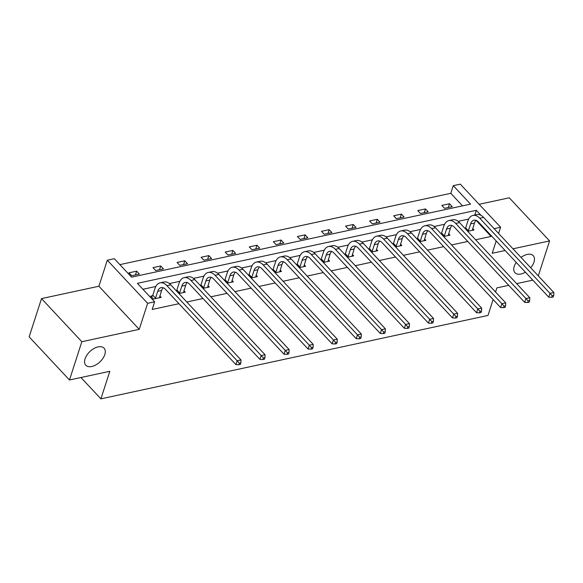 <?xml version="1.0" encoding="UTF-8"?>
<svg xmlns="http://www.w3.org/2000/svg" width="583" height="583" viewBox="0 0 583 583"><rect width="100%" height="100%" fill="white"/><g stroke="black" fill="none" stroke-linecap="round" stroke-linejoin="round"><path stroke-width="0.87" d="M525.407 272.203A12.498 7.2 -43.1 0 1 514.993 272.749A12.498 7.2 -43.1 0 1 514.242 266.344A12.498 7.2 -43.1 0 1 516.232 262.394M521.027 257.424A12.498 7.2 -43.1 0 1 533.241 255.675A12.498 7.2 -43.1 0 1 533.992 262.088A12.498 7.2 -43.1 0 1 530.69 267.75M85.06 358.822A12.498 7.2 -43.1 0 1 93.98 348.517A12.498 7.2 -43.1 0 1 104.066 348.16A12.498 7.2 -43.1 0 1 104.809 354.566A12.498 7.2 -43.1 0 1 95.889 364.878A12.498 7.2 -43.1 0 1 85.81 365.235A12.498 7.2 -43.1 0 1 85.06 358.822M493.123 299.524L487.978 315.447L100.91 398.852L109.815 371.298L69.472 379.992L29.15 336.872L41.51 298.598L81.831 341.718L139.22 329.351L147.63 303.32L107.308 260.207L114.326 258.699L131.598 277.165L470.532 204.13L453.261 185.664L460.279 184.148L500.6 227.261L494.129 228.66M69.472 379.992L81.831 341.718M538.291 275.883L549.58 240.925L509.265 197.805L479.124 204.298M139.22 329.351L98.899 286.238L41.51 298.598M98.899 286.238L107.308 260.207M462.516 205.857L450.79 193.316L119.872 264.624M450.79 193.316L453.261 185.664M80.957 377.514L100.91 398.852M448.626 233.717L449.959 235.146L443.634 236.509M400.499 244.095L401.833 245.516L395.507 246.879M352.365 254.465L353.699 255.893L347.373 257.256M304.231 264.835L305.565 266.263L299.239 267.626M256.097 275.205L257.431 276.634L251.105 277.996M207.963 285.583L209.297 287.004L202.971 288.366M152.462 295.756L150.727 296.128L153.453 299.043L161.163 297.381L159.829 295.953M468.674 219.07L458.172 221.336M444.61 224.258L434.109 226.525M420.54 229.447L410.038 231.706M396.476 234.628L385.975 236.895M372.413 239.817L361.905 242.076M348.343 245.006L337.841 247.265M324.279 250.187L313.771 252.454M300.209 255.376L289.707 257.635M276.145 260.557L265.644 262.824M252.082 265.746L241.573 268.012M228.011 270.935L217.51 273.194M203.948 276.116L193.439 278.382M179.877 281.305L169.376 283.571M155.814 286.493L142.915 289.27M481.011 215.331L476.311 210.303L137.377 283.345L154.648 301.812L152.178 309.464L178.945 303.699M186.808 302.001L203.008 298.511M210.878 296.82L227.079 293.322M234.942 291.631L251.142 288.14M259.005 286.442L275.212 282.952M283.076 281.261L299.276 277.77M307.139 276.072L323.339 272.582M331.21 270.884L347.41 267.393M355.273 265.702L371.473 262.212M379.336 260.514L395.544 257.023M403.407 255.332L419.607 251.834M427.47 250.143L443.67 246.653M451.541 244.955L467.741 241.464M475.604 239.773L491.105 236.428L476.085 220.367M183.9 290.764L185.234 292.192L178.908 293.555M232.034 280.394L233.368 281.822L227.042 283.185M280.161 270.024L281.494 271.445L275.176 272.808M328.295 259.646L329.628 261.075L323.303 262.437M376.429 249.276L377.762 250.705L371.437 252.067M424.562 238.906L425.896 240.334L419.571 241.697M472.696 228.536L474.03 229.957L467.704 231.32M154.648 301.812L147.63 303.32M508.762 285.327L496.876 287.885L495.543 292.01M532.826 280.139L516.625 283.63M496.177 240.954L492.19 253.292L505.111 250.508M512.974 248.81L549.58 240.925M498.603 233.44L500.6 227.261M491.105 236.428L491.323 235.765M452.233 206.652L444.523 208.313L441.797 205.405L449.508 203.744L452.233 206.652M428.17 211.84L420.452 213.502L417.727 210.587L425.444 208.925L428.17 211.84M404.099 217.029L396.389 218.691L393.663 215.776L401.374 214.114L404.099 217.029M380.036 222.21L372.318 223.872L369.593 220.964L377.31 219.303L380.036 222.21M355.965 227.399L348.255 229.061L345.53 226.146L353.247 224.484L355.965 227.399M331.902 232.588L324.184 234.249L321.466 231.334L329.176 229.673L331.902 232.588M307.839 237.769L300.121 239.431L297.396 236.523L305.113 234.854L307.839 237.769M283.768 242.958L276.058 244.62L273.332 241.705L281.042 240.043L283.768 242.958M259.705 248.139L251.987 249.808L249.262 246.893L256.979 245.232L259.705 248.139M235.634 253.328L227.924 254.99L225.198 252.075L232.909 250.413L235.634 253.328M211.571 258.517L203.853 260.178L201.135 257.263L208.845 255.602L211.571 258.517M187.507 263.698L179.79 265.36L177.064 262.452L184.782 260.79L187.507 263.698M163.437 268.887L155.727 270.548L153.001 267.633L160.711 265.972L163.437 268.887M139.373 274.076L131.656 275.737L128.93 272.822L136.648 271.161L139.373 274.076M474.781 215.025L476.311 210.303M135.431 274.921L136.648 271.161M159.502 269.732L160.711 265.972M183.565 264.551L184.782 260.79M207.628 259.362L208.845 255.602M231.699 254.181L232.909 250.413M255.762 248.992L256.979 245.232M279.833 243.803L281.042 240.043M303.896 238.622L305.113 234.854M327.959 233.433L329.176 229.673M352.03 228.244L353.247 224.484M376.093 223.063L377.31 219.303M400.164 217.874L401.374 214.114M424.227 212.693L425.444 208.925M448.291 207.504L449.508 203.744M159.436 297.753L161.593 290.494A9.765 5.75 77.8 0 1 163.189 287.769M155.537 298.146L157.738 291.325A9.765 5.75 77.8 0 1 161.134 287.608A9.765 5.75 77.8 0 1 165.659 289.496L235.896 364.594L237.128 360.768L166.898 285.663A14.641 8.621 -102.2 0 0 160.106 282.835A14.641 8.621 -102.2 0 0 155.012 288.41L152.812 295.231L155.537 298.146L155.187 298.664M151.595 297.046L152.812 295.231M239.336 363.18L238.841 364.71L240.385 364.382L240.874 362.845L239.336 363.18L237.128 360.768L240.99 359.937L170.753 284.832A14.641 8.621 -102.2 0 0 163.961 282.004L160.106 282.835M240.99 359.937L240.874 362.845M238.841 364.71L235.896 364.594M183.499 292.564L185.664 285.306A9.765 5.75 77.8 0 1 187.252 282.58M179.6 292.957L181.809 286.136A9.765 5.75 77.8 0 1 185.197 282.42A9.765 5.75 77.8 0 1 189.73 284.307L259.96 359.405L261.199 355.579L190.962 280.481A14.641 8.621 -102.2 0 0 184.17 277.646A14.641 8.621 -102.2 0 0 179.083 283.221L176.875 290.043L179.6 292.957L179.251 293.482M176.358 290.822L176.875 290.043M263.399 357.991L262.904 359.529L264.449 359.194L264.944 357.663L263.399 357.991L261.199 355.579L265.054 354.748L194.817 279.651A14.641 8.621 -102.2 0 0 188.025 276.816L184.17 277.646M265.054 354.748L264.944 357.663M262.904 359.529L259.96 359.405M207.563 287.383L209.727 280.117A9.765 5.75 77.8 0 1 211.316 277.399M203.671 287.769L205.872 280.948A9.765 5.75 77.8 0 1 209.268 277.231A9.765 5.75 77.8 0 1 213.793 279.119L284.03 354.224L285.262 350.398L215.032 275.293A14.641 8.621 -102.2 0 0 208.233 272.458A14.641 8.621 -102.2 0 0 203.146 278.04L200.946 284.861L203.671 287.769L203.321 288.293M200.421 285.641L200.946 284.861M287.47 352.81L286.974 354.34L288.512 354.005L289.008 352.475L287.47 352.81L285.262 350.398L289.124 349.567L218.887 274.462A14.641 8.621 -102.2 0 0 212.095 271.627L208.233 272.458M289.124 349.567L289.008 352.475M286.974 354.34L284.03 354.224M231.633 282.194L233.798 274.936A9.765 5.75 77.8 0 1 235.386 272.21M227.734 282.587L229.935 275.766A9.765 5.75 77.8 0 1 233.331 272.05A9.765 5.75 77.8 0 1 237.857 273.937L308.094 349.035L309.333 345.209L239.096 270.111A14.641 8.621 -102.2 0 0 232.304 267.276A14.641 8.621 -102.2 0 0 227.217 272.851L225.009 279.672L227.734 282.587L227.385 283.105M224.484 280.452L225.009 279.672M311.533 347.621L311.038 349.151L312.583 348.823L313.078 347.293L311.533 347.621L309.333 345.209L313.188 344.378L242.951 269.28A14.641 8.621 -102.2 0 0 236.159 266.446L232.304 267.276M313.188 344.378L313.078 347.293M311.038 349.151L308.094 349.035M255.697 277.005L257.861 269.747A9.765 5.75 77.8 0 1 259.45 267.029M251.805 277.399L254.006 270.578A9.765 5.75 77.8 0 1 257.394 266.861A9.765 5.75 77.8 0 1 261.927 268.748L332.157 343.853L333.396 340.02L263.159 264.922A14.641 8.621 -102.2 0 0 256.367 262.088A14.641 8.621 -102.2 0 0 251.28 267.663L249.079 274.484L251.805 277.399L251.448 277.923M248.555 275.263L249.079 274.484M335.597 342.44L335.108 343.97L336.646 343.635L337.142 342.104L335.597 342.44L333.396 340.02L337.251 339.189L267.021 264.092A14.641 8.621 -102.2 0 0 260.229 261.257L256.367 262.088M337.251 339.189L337.142 342.104M335.108 343.97L332.157 343.853M279.767 271.824L281.932 264.558A9.765 5.75 77.8 0 1 283.52 261.84M275.868 272.217L278.069 265.389A9.765 5.75 77.8 0 1 281.465 261.672A9.765 5.75 77.8 0 1 285.991 263.567L356.228 338.665L357.466 334.839L287.23 259.734A14.641 8.621 -102.2 0 0 280.438 256.906A14.641 8.621 -102.2 0 0 275.344 262.481L273.143 269.302L275.868 272.217L275.519 272.735M272.618 270.082L273.143 269.302M359.667 337.251L359.172 338.781L360.717 338.446L361.205 336.916L359.667 337.251L357.466 334.839L361.322 334.008L291.085 258.903A14.641 8.621 -102.2 0 0 284.293 256.075L280.438 256.906M361.322 334.008L361.205 336.916M359.172 338.781L356.228 338.665M303.83 266.635L305.995 259.377A9.765 5.75 77.8 0 1 307.584 256.651M299.932 267.029L302.14 260.207A9.765 5.75 77.8 0 1 305.528 256.491A9.765 5.75 77.8 0 1 310.061 258.378L380.291 333.476L381.53 329.65L311.293 254.552A14.641 8.621 -102.2 0 0 304.501 251.718A14.641 8.621 -102.2 0 0 299.414 257.292L297.206 264.114L299.932 267.029L299.582 267.553M296.689 264.893L297.206 264.114M383.731 332.062L383.235 333.593L384.78 333.265L385.276 331.734L383.731 332.062L381.53 329.65L385.385 328.819L315.148 253.722A14.641 8.621 -102.2 0 0 308.356 250.887L304.501 251.718M385.385 328.819L385.276 331.734M383.235 333.593L380.291 333.476M327.901 261.446L330.058 254.188A9.765 5.75 77.8 0 1 331.647 251.47M324.002 261.84L326.203 255.019A9.765 5.75 77.8 0 1 329.599 251.302A9.765 5.75 77.8 0 1 334.125 253.19L404.362 328.295L405.593 324.469L335.363 249.364A14.641 8.621 -102.2 0 0 328.564 246.529A14.641 8.621 -102.2 0 0 323.478 252.104L321.277 258.932L324.002 261.84L323.652 262.365M320.752 259.712L321.277 258.932M407.801 326.881L407.306 328.411L408.843 328.076L409.339 326.546L407.801 326.881L405.593 324.469L409.455 323.631L339.219 248.533A14.641 8.621 -102.2 0 0 332.427 245.698L328.564 246.529M409.455 323.631L409.339 326.546M407.306 328.411L404.362 328.295M351.964 256.265L354.129 248.999A9.765 5.75 77.8 0 1 355.717 246.281M348.066 256.658L350.266 249.837A9.765 5.75 77.8 0 1 353.662 246.113A9.765 5.75 77.8 0 1 358.188 248.008L428.425 323.106L429.664 319.28L359.427 244.175A14.641 8.621 -102.2 0 0 352.635 241.347A14.641 8.621 -102.2 0 0 347.548 246.922L345.34 253.743L348.066 256.658L347.716 257.176M344.815 254.523L345.34 253.743M431.865 321.692L431.369 323.222L432.914 322.895L433.409 321.357L431.865 321.692L429.664 319.28L433.519 318.449L363.282 243.344A14.641 8.621 -102.2 0 0 356.49 240.517L352.635 241.347M433.519 318.449L433.409 321.357M431.369 323.222L428.425 323.106M376.028 251.076L378.192 243.818A9.765 5.75 77.8 0 1 379.781 241.092M372.136 251.47L374.337 244.649A9.765 5.75 77.8 0 1 377.726 240.932A9.765 5.75 77.8 0 1 382.259 242.82L452.495 317.917L453.727 314.091L383.49 238.994A14.641 8.621 -102.2 0 0 376.698 236.159A14.641 8.621 -102.2 0 0 371.611 241.734L369.411 248.555L372.136 251.47L371.779 251.994M368.886 249.335L369.411 248.555M455.928 316.503L455.44 318.041L456.977 317.706L457.473 316.175L455.928 316.503L453.727 314.091L457.582 313.26L387.352 238.163A14.641 8.621 -102.2 0 0 380.561 235.328L376.698 236.159M457.582 313.26L457.473 316.175M455.44 318.041L452.495 317.917M400.098 245.888L402.263 238.629A9.765 5.75 77.8 0 1 403.851 235.911M396.2 246.281L398.4 239.46A9.765 5.75 77.8 0 1 401.796 235.743A9.765 5.75 77.8 0 1 406.322 237.631L476.559 312.736L477.798 308.91L407.561 233.805A14.641 8.621 -102.2 0 0 400.769 230.97A14.641 8.621 -102.2 0 0 395.675 236.552L393.474 243.373L396.2 246.281L395.85 246.806M392.949 244.153L393.474 243.373M479.998 311.322L479.503 312.852L481.048 312.517L481.543 310.987L479.998 311.322L477.798 308.91L481.653 308.079L411.416 232.974A14.641 8.621 -102.2 0 0 404.624 230.139L400.769 230.97M481.653 308.079L481.543 310.987M479.503 312.852L476.559 312.736M424.162 240.706L426.326 233.448A9.765 5.75 77.8 0 1 427.915 230.722M420.263 241.1L422.471 234.279A9.765 5.75 77.8 0 1 425.86 230.562A9.765 5.75 77.8 0 1 430.392 232.449L500.622 307.547L501.861 303.721L431.624 228.623A14.641 8.621 -102.2 0 0 424.832 225.789A14.641 8.621 -102.2 0 0 419.745 231.364L417.545 238.185L420.263 241.1L419.913 241.617M417.02 238.964L417.545 238.185M504.062 306.133L503.566 307.664L505.111 307.336L505.607 305.805L504.062 306.133L501.861 303.721L505.716 302.89L435.486 227.793A14.641 8.621 -102.2 0 0 428.687 224.958L424.832 225.789M505.716 302.89L505.607 305.805M503.566 307.664L500.622 307.547M448.232 235.517L450.389 228.259A9.765 5.75 77.8 0 1 451.978 225.534M444.333 235.911L446.534 229.09A9.765 5.75 77.8 0 1 449.93 225.373A9.765 5.75 77.8 0 1 454.456 227.261L524.693 302.366L525.924 298.532L455.695 223.435A14.641 8.621 -102.2 0 0 448.903 220.6A14.641 8.621 -102.2 0 0 443.809 226.175L441.608 232.996L444.333 235.911L443.984 236.436M441.083 233.776L441.608 232.996M528.132 300.952L527.637 302.482L529.175 302.147L529.67 300.617L528.132 300.952L525.924 298.532L529.787 297.702L459.55 222.604A14.641 8.621 -102.2 0 0 452.758 219.769L448.903 220.6M529.787 297.702L529.67 300.617M527.637 302.482L524.693 302.366M472.296 230.336L474.46 223.07A9.765 5.75 77.8 0 1 476.049 220.352M468.397 230.722L470.605 223.901A9.765 5.75 77.8 0 1 473.994 220.185A9.765 5.75 77.8 0 1 478.519 222.072L548.756 297.177L549.995 293.351L479.758 218.246A14.641 8.621 -102.2 0 0 472.966 215.419A14.641 8.621 -102.2 0 0 467.879 220.993L465.671 227.815L468.397 230.722L468.047 231.247M465.154 228.594L465.671 227.815M552.196 295.763L551.7 297.294L553.245 296.958L553.741 295.428L552.196 295.763L549.995 293.351L553.85 292.52L483.613 217.415A14.641 8.621 -102.2 0 0 476.821 214.588L472.966 215.419M553.85 292.52L553.741 295.428M551.7 297.294L548.756 297.177M157.738 291.325L161.593 290.494M166.898 285.663L170.753 284.832M181.809 286.136L185.664 285.306M190.962 280.481L194.817 279.651M205.872 280.948L209.727 280.117M215.032 275.293L218.887 274.462M229.935 275.766L233.798 274.936M239.096 270.111L242.951 269.28M254.006 270.578L257.861 269.747M263.159 264.922L267.021 264.092M278.069 265.389L281.932 264.558M287.23 259.734L291.085 258.903M302.14 260.207L305.995 259.377M311.293 254.552L315.148 253.722M326.203 255.019L330.058 254.188M335.363 249.364L339.219 248.533M350.266 249.837L354.129 248.999M359.427 244.175L363.282 243.344M374.337 244.649L378.192 243.818M383.49 238.994L387.352 238.163M398.4 239.46L402.263 238.629M407.561 233.805L411.416 232.974M422.471 234.279L426.326 233.448M431.624 228.623L435.486 227.793M446.534 229.09L450.389 228.259M455.695 223.435L459.55 222.604M470.605 223.901L474.46 223.07M479.758 218.246L483.613 217.415"/></g></svg>
